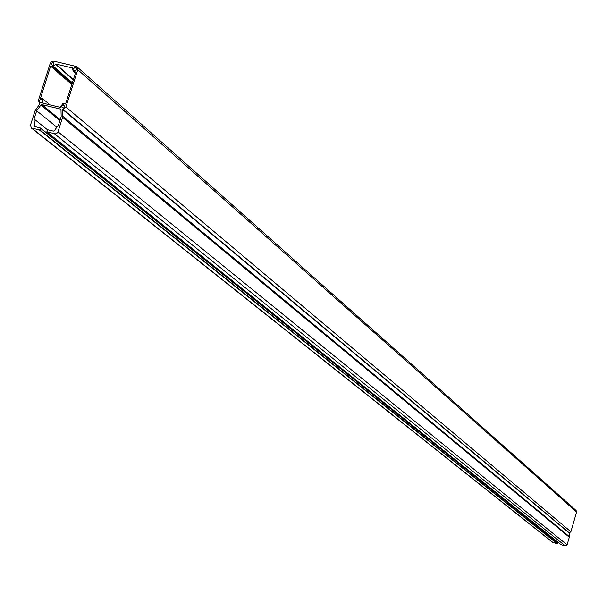 <?xml version="1.0" encoding="UTF-8"?>
<svg xmlns="http://www.w3.org/2000/svg" width="607" height="607" viewBox="0 0 607 607"><rect width="100%" height="100%" fill="white"/><g stroke="black" fill="none" stroke-linecap="round" stroke-linejoin="round"><path stroke-width="0.91" d="M63.523 104.472L62.665 103.759L60.328 107.348L42.938 103.167L43.067 99.047L42.285 99.988L41.716 99.518L42.498 98.577L40.487 98.266L50.624 66.125L52.733 66.565L52.619 65.419L51.39 64.562L51.345 63.507L52.612 62.263L53.924 62.536L53.499 66.413L55.776 64.031L72.552 67.984L73.098 71.049L73.872 70.109L74.426 70.602M72.134 83.425L52.733 66.565M53.477 66.163L52.619 65.419M72.339 82.795L53.499 66.413M53.712 61.132L51.648 61.497L50.282 63.211L38.393 100.383L39.812 103.911L35.092 110.709L30.494 125.088L31.321 127.994L40.009 130.035L40.502 128.024L34.553 126.491L34.06 118.98L36.678 110.793L40.897 105.003L41.891 104.609L60.374 109.055L60.996 109.844L61.178 116.711L58.56 124.921L54.334 130.733L53.34 131.127L47.741 129.761L46.891 131.704L55.154 133.927L56.906 133.328L58.006 131.772L62.604 117.348L62.574 109.397L65.897 106.991L77.779 69.706L77.051 66.907L76.057 66.406L53.712 61.132M40.563 128.092L557.545 542.506L557.143 543.675L552.514 542.279M553.971 539.001L554.009 539.669M47.528 129.822L34.06 118.98M56.876 127.242L36.678 110.793M50.093 104.89L42.498 98.577M42.285 99.988L42.012 102.105L41.132 102.583L39.925 102.317L39.425 101.521L39.667 100.216L40.441 99.54L41.716 99.518M64.866 105.868L63.553 104.761L63.439 103.607L65.564 104.063L75.754 72.066L73.667 71.512L74.441 70.579L76.012 70.389L76.748 69.274L76.277 67.817L74.744 67.605L73.766 68.538L73.872 70.109M75.435 73.075L73.667 71.512M75.427 73.098L73.098 71.049M561.088 544.699L565.269 545.883L567.09 544.836L569.298 537.233L569.131 532.984L570.884 531.762L576.589 512.058L576.142 510.548L77.15 66.99M62.665 103.759L62.779 104.912L61.755 106.225L62.104 107.53L63.598 107.932L64.714 107.007L64.782 105.603L63.553 104.761M64.85 106.65L62.779 104.912M71.793 84.494L50.624 66.125M50.988 65.988L71.907 84.145L50.988 65.996M73.295 79.775L55.487 64.221M73.409 79.434L55.776 64.031M553.06 542.559L32.201 128.411M557.143 543.675L39.683 130.232M557.317 543.568L40.009 130.035M557.59 542.635L40.578 128.267M35.381 126.757L34.235 125.839M59.918 120.672L40.897 105.003M60.222 119.723L41.891 104.609M43.454 103.289L42.854 102.795M576.589 512.058L77.779 69.706M570.884 531.762L65.897 106.991M569.267 532.847L62.84 109.131M569.131 532.984L62.574 109.397M569.358 536.634L62.764 116.225M569.298 537.233L62.604 117.348M567.09 544.836L58.006 131.772M565.269 545.883L54.554 133.851M561.172 544.767L47.05 132.023M60.92 109.51L60.374 109.055M51.026 66.026L71.907 84.145M39.189 103.258L39.857 103.805M31.321 127.994L552.575 542.324M40.502 128.024L557.545 542.506M561.126 544.745L46.967 131.985"/></g></svg>
